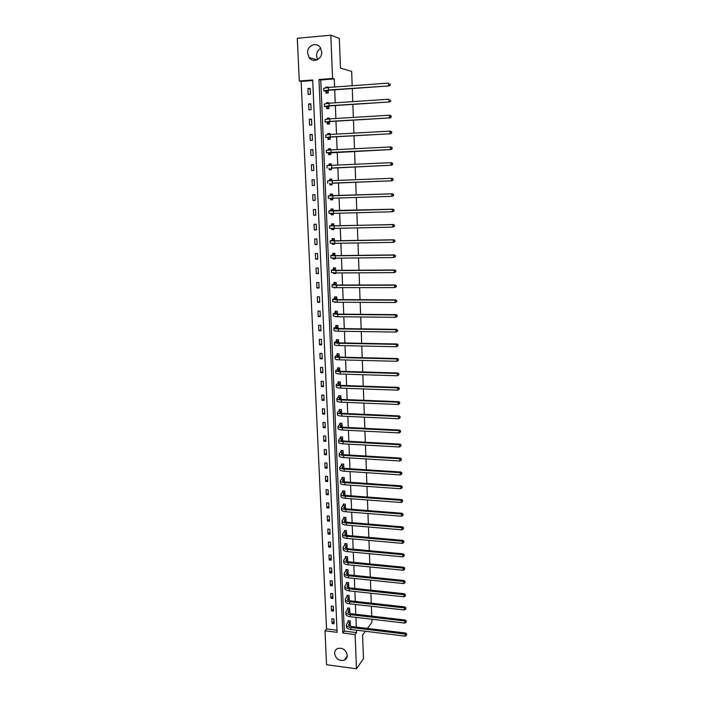 <?xml version="1.0" encoding="UTF-8"?>
<svg xmlns="http://www.w3.org/2000/svg" width="704" height="704" viewBox="0 0 704 704"><rect width="100%" height="100%" fill="white"/><g stroke="black" fill="none" stroke-linecap="round" stroke-linejoin="round"><path stroke-width="1.06" d="M317.618 59.602L316.554 55.871C316.562 52.413 317.953 49.878 320.725 48.25M321.71 51.902C322.335 59.356 312.814 63.501 309.056 57.482L307.613 53.108C306.935 45.602 316.659 41.404 320.373 47.67L321.71 51.902M347.239 655.213C347.257 657.545 346.289 659.208 344.326 660.194C339.17 661.25 335.922 659.041 334.594 653.55C334.576 651.121 335.614 649.431 337.7 648.472C342.804 647.583 345.981 649.827 347.239 655.213M326.568 664.734L324.984 630.81L337.11 632.315L312.69 79.983L299.297 80.995L297.299 38.271L330.818 35.2L332.57 78.47L318.982 79.508L342.804 633.019L355.098 634.533L356.479 668.8L326.568 664.734M312.717 80.555L301.136 81.426L326.533 628.918L324.984 630.81M301.136 81.426L299.297 80.995M330.818 35.2L339.319 38.412L340.472 68.103L351.648 71.403L352.176 85.73M352.273 88.546L352.757 101.622M352.862 104.377L353.346 117.418M353.443 120.12L353.918 133.126M354.024 135.775L354.499 148.746M354.596 151.334L355.071 164.27M355.168 166.795L355.643 179.696M355.731 182.178L356.206 195.017M356.294 197.49L356.77 210.232M356.858 212.731L357.324 225.359M357.421 227.885L357.878 240.398M357.975 242.95L358.433 255.35M358.53 257.928L358.978 270.222M359.075 272.818L359.533 285.006M359.621 287.619L360.07 299.702M360.166 302.342L360.606 314.318M360.712 316.985L361.143 328.847M361.249 331.54L361.68 343.297M361.777 346.016L362.208 357.667M362.314 360.404L362.736 371.958M362.842 374.713L363.264 386.17M363.37 388.951L363.783 400.294M363.889 403.102L364.302 414.348M364.408 417.173L364.822 428.322M364.927 431.165L365.332 442.218M365.438 445.086L365.842 456.042M365.948 458.92L366.353 469.779M366.458 472.683L366.854 483.454M366.96 486.376L367.356 497.042M367.462 499.99L367.858 510.567M367.963 513.524L368.35 524.014M368.465 526.997L368.843 537.381M368.958 540.382L369.336 550.686M369.45 553.705L369.82 563.913M369.934 566.949L370.313 577.069M370.418 580.131L370.797 590.163M370.902 593.234L371.272 603.178M371.386 606.267L371.747 616.123M371.862 619.23L371.976 622.204L367.444 628.426M326.533 628.918L337.014 630.203M334.101 623.77L333.881 618.939L331.866 618.693L332.086 623.524L334.101 623.77M333.538 611.178L333.318 606.32L331.294 606.091L331.514 610.94L333.538 611.178M332.974 598.523L332.754 593.639L330.722 593.41L330.942 598.294L332.974 598.523M332.402 585.798L332.182 580.888L330.15 580.677L330.37 585.578L332.402 585.798M331.83 573.012L331.61 568.075L329.569 567.873L329.789 572.801L331.83 573.012M331.25 560.155L331.03 555.192L328.988 554.998L329.208 559.953L331.25 560.155M330.678 547.228L330.449 542.238L328.398 542.054L328.627 547.034L330.678 547.228M330.097 534.239L329.868 529.223L327.818 529.038L328.038 534.054L330.097 534.239M329.507 521.171L329.278 516.129L327.219 515.962L327.448 521.004L329.507 521.171M328.918 508.042L328.698 502.973L326.63 502.814L326.858 507.883L328.918 508.042M328.328 494.842L328.099 489.746L326.031 489.597L326.26 494.683L328.328 494.842M327.738 481.571L327.51 476.441L325.433 476.3L325.662 481.422L327.738 481.571M327.14 468.222L326.911 463.074L324.826 462.942L325.063 468.09L327.14 468.222M326.542 454.81L326.304 449.627L324.218 449.513L324.456 454.687L326.542 454.81M325.934 441.32L325.697 436.119L323.611 436.005L323.849 441.206L325.934 441.32M325.327 427.759L325.09 422.523L322.995 422.426L323.233 427.654L325.327 427.759M324.72 414.128L324.482 408.866L322.379 408.769L322.617 414.031L324.72 414.128M324.104 400.418L323.866 395.129L321.763 395.05L322.001 400.338L324.104 400.418M323.488 386.637L323.25 381.313L321.138 381.242L321.376 386.558L323.488 386.637M322.863 372.777L322.626 367.426L320.514 367.365L320.751 372.715L322.863 372.777M322.238 358.846L322.001 353.461L319.88 353.417L320.126 358.794L322.238 358.846M321.614 344.837L321.376 339.425L319.246 339.381L319.493 344.793L321.614 344.837M320.98 330.748L320.742 325.301L318.613 325.274L318.85 330.713L320.98 330.748M320.346 316.58L320.109 311.106L317.97 311.089L318.217 316.554L320.346 316.58M319.713 302.333L319.466 296.833L317.319 296.824L317.574 302.324L319.713 302.333M319.07 288.006L318.824 282.48L316.677 282.489L316.923 288.015L319.07 288.006M318.428 273.61L318.182 268.048L316.026 268.066L316.272 273.618L318.428 273.61M317.777 259.125L317.53 253.528L315.366 253.554L315.621 259.142L317.777 259.125M317.126 244.561L316.87 238.938L314.706 238.973L314.961 244.596L317.126 244.561M316.474 229.909L316.219 224.25L314.046 224.303L314.301 229.953L316.474 229.909M315.814 215.178L315.559 209.493L313.377 209.554L313.641 215.239L315.814 215.178M315.146 200.367L314.89 194.647L312.708 194.726L312.972 200.438L315.146 200.367M314.486 185.469L314.222 179.722L312.039 179.802L312.294 185.557L314.486 185.469M313.808 170.491L313.553 164.701L311.362 164.806L311.617 170.579L313.808 170.491M313.139 155.426L312.875 149.6L310.675 149.714L310.939 155.531L313.139 155.426M312.462 140.272L312.198 134.42L309.989 134.543L310.253 140.386L312.462 140.272M311.775 125.03L311.511 119.143L309.302 119.284L309.566 125.162L311.775 125.03M311.089 109.701L310.825 103.778L308.607 103.928L308.88 109.842L311.089 109.701M310.402 94.283L310.13 88.334L307.912 88.493L308.176 94.442L310.402 94.283M334.602 87.006L334.277 78.918L320.751 79.948L344.291 631.101L356.532 632.606L356.435 630.186M356.312 627.079L355.925 617.364M355.802 614.266L355.406 604.463M355.282 601.392L354.886 591.501M354.763 588.438L354.358 578.468M354.235 575.423L353.83 565.356M353.707 562.338L353.302 552.182M353.179 549.182L352.766 538.938M352.651 535.955L352.238 525.615M352.114 522.65L351.692 512.23M351.578 509.282L351.155 498.766M351.041 495.836L350.61 485.223M350.495 482.319L350.064 471.618M349.95 468.723L349.51 457.926M349.395 455.057L348.964 444.162M348.85 441.32L348.401 430.329M348.286 427.504L347.846 416.416M347.732 413.609L347.283 402.424M347.169 399.634L346.72 388.353M346.606 385.59L346.148 374.202M346.042 371.466L345.576 359.982M345.47 357.262L345.004 345.673M344.89 342.971L344.423 331.285M344.318 328.61L343.842 316.818M343.737 314.16L343.253 302.262M343.147 299.631L342.672 287.628M342.566 285.023L342.074 272.914M341.977 270.336L341.484 258.113M341.378 255.552L340.886 243.232M340.78 240.698L340.278 228.254M340.182 225.746L339.68 213.198M339.574 210.716L339.064 198.053M338.967 195.598L338.457 182.838M338.36 180.374L337.841 167.552M337.744 165.035L337.225 152.187M337.119 149.618L336.6 136.726M336.494 134.103L335.975 121.176M335.87 118.492L335.35 105.538M335.236 102.802L334.717 89.804M349.298 625.601L350.346 625.733L350.152 620.866L348.102 620.629L348.163 621.94M348.735 612.946L349.826 613.07L349.624 608.186L347.574 607.948L347.626 609.268M348.251 600.23L349.298 600.345L349.096 595.434L347.046 595.206L347.098 596.534M348.014 587.47L348.77 587.55L348.568 582.613L346.509 582.393L346.562 583.73M347.961 574.666L348.031 569.73L345.963 569.518L346.025 570.865M347.697 561.678L347.494 556.776L345.426 556.574L345.479 557.92M347.151 548.548L346.958 543.752L344.881 543.558L344.934 544.914M346.606 535.357L346.412 530.658L344.335 530.473L344.388 531.837M346.06 522.086L345.866 517.493L343.781 517.317L343.842 518.69M345.506 508.737L345.321 504.258L343.226 504.099L343.288 505.472M344.951 495.326L344.766 490.952L342.672 490.802L342.734 492.184M344.388 481.835L344.212 477.576L342.118 477.435L342.17 478.826M343.825 468.274L343.658 464.13L341.554 463.998L341.607 465.397M343.262 454.643L343.094 450.604L340.982 450.481L341.044 451.889M342.698 440.933L342.531 437.008L340.419 436.894L340.481 438.319M342.126 427.152L341.968 423.342L339.847 423.236L339.909 424.662M341.554 413.292L341.396 409.596L339.275 409.508L339.328 410.934M340.974 399.353L340.824 395.78L338.694 395.692L338.756 397.135M340.393 385.334L340.252 381.885L338.114 381.814L338.175 383.258M339.812 371.246L339.671 367.91L337.533 367.849L337.594 369.31M339.222 357.069L339.09 353.866L336.943 353.813L337.005 355.274M338.633 342.822L338.501 339.733L336.354 339.698L336.415 341.167M338.043 328.495L337.92 325.53L335.755 325.503L335.817 326.982M337.445 314.081L337.322 311.247L335.157 311.23L335.227 312.717M337.533 316.747L335.386 316.642M334.778 302.148L336.952 302.236M336.838 299.587L336.732 296.886L334.558 296.877L334.62 298.373M334.171 287.566L336.345 287.637M336.239 285.014L336.134 282.436L333.96 282.445L334.022 283.95M333.555 272.906L333.582 273.522L335.764 273.513L335.738 272.95M335.632 270.362L335.526 267.916L333.353 267.934L333.414 269.447M332.939 258.157L332.974 258.958L335.157 258.931L335.13 258.183M335.025 255.622L334.928 253.308L332.737 253.334L332.798 254.857M332.323 243.329L332.358 244.314L334.55 244.279L334.514 243.329M334.409 240.794L334.321 238.621L332.121 238.656L332.191 240.187M331.698 228.413L331.742 229.583L333.942 229.539L333.89 228.395M333.793 225.887L333.705 223.846L331.505 223.898L331.575 225.438M331.065 213.418L331.126 214.773L333.326 214.711L333.274 213.374M333.168 210.892L333.089 208.991L330.889 209.053L330.95 210.602M332.684 199.294L331.408 199.329L330.449 198.326L330.502 199.874L332.71 199.804L332.649 198.264M332.543 195.809L332.473 194.049L330.264 194.119L330.326 195.677M329.806 183.33L329.877 184.897L332.086 184.809L332.015 183.084M331.918 180.629L331.848 179.018L329.63 179.106L329.701 180.673M329.182 168.256L329.243 169.822L331.461 169.734L331.382 167.842M331.285 165.326L331.223 163.909L329.006 164.006L329.058 165.44M328.548 153.094L328.61 154.669L330.836 154.563L330.748 152.513M330.642 149.943L330.59 148.711L328.363 148.817L328.416 150.075M327.906 137.843L327.976 139.427L330.202 139.313L330.114 137.095M330 134.464L329.956 133.417L327.73 133.549L327.774 134.622M327.263 122.505L327.334 124.106L329.569 123.966L329.472 121.581M329.358 118.897L329.322 118.043L327.087 118.184L327.122 119.082M326.621 107.078L326.682 108.689L328.926 108.539L328.821 105.987M328.706 103.233L328.68 102.582L326.436 102.731L326.471 103.444M325.97 91.564L326.04 93.183L328.284 93.016L328.17 90.297M328.055 87.49L328.038 87.023L325.785 87.19L325.811 87.718M365.367 631.277L362.569 635.131L363.484 658.654L356.479 668.8M334.277 78.918L332.57 78.47M356.532 632.606L355.098 634.533M344.291 631.101L342.804 633.019M320.751 79.948L318.982 79.508M333.986 621.192L332.086 623.524M333.423 608.67L331.514 610.94M332.86 596.077L330.942 598.294M332.297 583.431L330.37 585.578M331.725 570.706L329.789 572.801M331.153 557.92L329.208 559.953M330.581 545.072L328.627 547.034M330 532.145L328.038 534.054M329.419 519.156L327.448 521.004M328.83 506.106L326.858 507.883M328.249 492.976L326.26 494.683M327.659 479.776L325.662 481.422M327.061 466.514L325.063 468.09M326.462 453.174L324.456 454.687M325.864 439.762L323.849 441.206M325.257 426.281L323.233 427.654M324.658 412.729L322.617 414.031M324.042 399.106L322.001 400.338M323.435 385.405L321.376 386.558M322.81 371.624L320.751 372.715M322.194 357.773L320.126 358.794M321.57 343.851L319.493 344.793M320.945 329.85L318.85 330.713M320.311 315.77L318.217 316.554M319.678 301.611L317.574 302.324M335.412 302.183L334.787 302.403M319.044 287.373L316.923 288.015M335.421 287.619L334.189 288.006M318.402 273.064L316.272 273.618M335.676 272.95L333.582 273.522M317.759 258.667L315.621 259.142M335.139 258.456L332.974 258.958M317.108 244.2L314.961 244.596M334.532 243.892L332.358 244.314M316.457 229.645L314.301 229.953M333.925 229.249L331.742 229.583M315.806 215.002L313.641 215.239M333.318 214.526L331.126 214.773M315.146 200.288L312.972 200.438M332.702 199.716L330.502 199.874M314.23 179.775L312.039 179.802M331.848 179.08L329.63 179.106M313.562 164.85L311.362 164.806M331.232 164.067L329.006 164.006M312.884 149.855L310.675 149.714M330.607 148.975L328.363 148.817M312.215 134.763L309.989 134.543M329.974 133.786L327.73 133.549M311.529 119.592L309.302 119.284M329.34 118.518L327.087 118.184M310.851 104.333L308.607 103.928M328.706 103.162L326.436 102.731M310.165 88.986L307.912 88.493M327.325 87.551L325.785 87.19M350.205 622.186L348.55 624.694L351.454 626.49L405.733 633.054L406.674 634.11L406.446 635.342L406.674 634.11M350.293 624.413L349.184 625.75M406.446 635.342L405.161 636.134L405.099 634.049L350.715 627.458C347.882 627.026 346.43 626.12 346.377 624.756L348.656 620.69M405.161 636.134L350.803 629.499C347.97 629.068 346.518 628.162 346.456 626.789L346.386 625.073M406.428 634.506L405.099 634.049L405.733 633.054M350.117 622.406L348.075 622.16M349.677 609.506L348.022 611.952L350.926 613.703L405.337 620.03L406.287 621.078L406.058 622.31L406.287 621.078M349.774 611.75L348.682 613.008M406.058 622.31L404.765 623.093L404.703 620.998L350.187 614.636C347.345 614.222 345.893 613.351 345.831 612.014L348.137 608.018M404.765 623.093L350.275 616.695C347.433 616.282 345.981 615.402 345.919 614.055L345.849 612.322M406.032 621.474L404.703 620.998L405.337 620.03M349.589 609.726L347.538 609.488M349.149 596.763L347.486 599.148L350.398 600.846L404.95 606.936L405.9 607.983L405.671 609.198L405.9 607.983M349.246 599.016L348.19 600.195M405.671 609.198L404.369 609.99L404.307 607.886L349.659 601.753C346.808 601.357 345.356 600.503 345.294 599.21L347.618 595.267M404.369 609.99L349.738 603.83C346.896 603.425 345.435 602.571 345.382 601.26L345.303 599.509M405.645 608.362L404.307 607.886L404.95 606.936M349.061 596.974L347.01 596.754M348.621 583.95L346.949 586.274L349.862 587.919L404.554 593.78L405.504 594.81L405.275 596.024L405.504 594.81M348.709 586.221L347.697 587.312M405.275 596.024L403.973 596.807L403.911 594.695L349.122 588.808C346.262 588.421 344.81 587.594 344.749 586.335L347.09 582.463M403.973 596.807L349.202 590.885C346.35 590.498 344.898 589.67 344.837 588.403L344.766 586.626M405.249 595.17L403.911 594.695L404.554 593.78M348.533 584.162L346.474 583.95M348.084 571.067L346.412 573.329L349.334 574.922L404.158 580.545L405.108 581.566L404.879 582.771L405.108 581.566M348.181 573.346L347.195 574.358M404.879 582.771L403.577 583.563L403.515 581.434L348.577 575.784C345.717 575.414 344.256 574.614 344.203 573.39L346.57 569.58M403.577 583.563L348.665 577.878C345.805 577.5 344.344 576.699 344.291 575.467L344.212 573.672M404.853 581.918L403.515 581.434L404.158 580.545M347.996 571.278L345.937 571.076M347.547 558.122L345.866 560.314L348.788 561.854L403.753 567.23L404.712 568.242L404.483 569.448L404.712 568.242M347.644 560.41L346.702 561.343M404.483 569.448L403.172 570.24L403.11 568.102L348.04 562.69C345.171 562.338 343.71 561.563 343.658 560.375L346.042 556.635M403.172 570.24L348.128 564.793C345.259 564.432 343.798 563.658 343.746 562.47L343.666 560.657M404.457 568.594L403.11 568.102L403.753 567.23M347.459 558.334L345.391 558.131M347.01 545.107L345.321 547.237L348.251 548.724L403.357 553.854L404.316 554.858L404.078 556.054L404.316 554.858M347.107 547.413L346.21 548.249M404.078 556.054L402.767 556.846L402.706 554.69L347.494 549.534C344.617 549.19 343.156 548.442 343.103 547.298L345.506 543.62M402.767 556.846L347.582 551.646C344.705 551.302 343.244 550.554 343.191 549.402L343.112 547.562M404.052 555.192L402.706 554.69L403.357 553.854M346.922 545.31L344.846 545.125M346.456 534.336L345.726 535.084M346.465 532.022L344.766 534.081L347.706 535.515L402.952 540.399L403.911 541.394L403.682 542.582L403.911 541.394M403.682 542.582L402.362 543.374L402.301 541.209L346.949 536.298C344.062 535.973 342.593 535.251 342.549 534.151L344.978 530.534M402.362 543.374L347.037 538.419C344.15 538.094 342.69 537.372 342.637 536.263L342.558 534.406M403.656 541.719L402.301 541.209L402.952 540.399M346.377 532.224L344.3 532.039M345.919 518.866L344.221 520.863L347.16 522.236L402.547 526.874L403.506 527.859L403.278 529.038L403.506 527.859M346.016 521.189L345.233 521.849M403.278 529.038L401.958 529.83L401.887 527.657L346.394 522.993C343.508 522.685 342.038 521.998 341.986 520.925L344.441 517.378M401.958 529.83L346.482 525.131C343.596 524.814 342.126 524.128 342.074 523.046L341.994 521.171M403.251 528.167L401.887 527.657L402.547 526.874M345.831 519.068L343.746 518.892M345.374 505.639L343.658 507.566L346.606 508.886L402.134 513.269L403.102 514.246L402.864 515.416L403.102 514.246M345.47 507.98L344.758 508.543M402.864 515.416L401.544 516.217L401.482 514.026L345.849 509.617C342.945 509.326 341.475 508.658 341.422 507.637L343.904 504.152M401.544 516.217L345.937 511.764C343.033 511.474 341.563 510.805 341.519 509.766L341.44 507.874M402.838 514.545L401.482 514.026L402.134 513.269M345.286 505.833L343.2 505.674M344.828 492.342L343.103 494.199L346.06 495.466L401.729 499.594L402.697 500.553L402.459 501.723L402.697 500.553M344.925 494.692L344.282 495.167M402.459 501.723L401.13 502.515L401.069 500.315L345.286 496.17C342.382 495.889 340.903 495.255 340.859 494.27L343.358 490.855M401.13 502.515L345.374 498.326C342.47 498.045 341 497.411 340.956 496.417L340.868 494.498M402.433 500.843L401.069 500.315L401.729 499.594M344.731 492.536L342.637 492.386M344.274 478.975L342.54 480.762L345.497 481.976L401.315 485.839L402.283 486.79L402.046 487.951L402.283 486.79M344.37 481.334L343.807 481.712M402.046 487.951L400.717 488.752L400.655 486.534L344.731 482.645C341.818 482.381 340.34 481.782 340.296 480.832L342.822 477.479M400.717 488.752L344.819 484.818C341.906 484.554 340.428 483.947 340.384 482.988L340.305 481.052M402.019 487.071L400.655 486.534L401.315 485.839M344.177 479.16L342.082 479.019M343.71 465.529L341.977 467.254L344.942 468.406L400.902 472.006L401.87 472.947L401.632 474.109L401.87 472.947M343.816 467.905L343.35 468.178M401.632 474.109L400.303 474.901L400.233 472.674L344.168 469.049C341.246 468.802 339.768 468.23 339.724 467.324L342.276 464.042M400.303 474.901L344.256 471.231C341.334 470.985 339.856 470.404 339.812 469.489L339.733 467.535M401.606 473.22L400.233 472.674L400.902 472.006M343.622 465.722L341.519 465.582M343.156 452.012L341.414 453.666L344.379 454.758L400.479 458.102L401.456 459.034L401.218 460.187L401.456 459.034M401.218 460.187L399.881 460.979L399.81 458.735L343.605 455.382C340.674 455.154 339.187 454.599 339.152 453.737L341.73 450.525M399.881 460.979L343.693 457.574C340.762 457.345 339.284 456.79 339.24 455.919L339.161 453.939M401.192 459.29L399.81 458.735L400.479 458.102M343.059 452.206L340.956 452.082M342.593 438.425L340.842 440.009L343.816 441.047L400.066 444.118L401.042 445.034L400.796 446.178L401.042 445.034M400.796 446.178L399.458 446.978L399.388 444.726L343.033 441.637C340.102 441.417 338.615 440.906 338.571 440.079L341.176 436.938M399.458 446.978L343.121 443.846C340.19 443.626 338.703 443.106 338.668 442.27L338.58 440.273M400.77 445.28L399.388 444.726L400.066 444.118M342.496 438.61L340.384 438.495M342.03 424.767L340.261 426.272L343.244 427.249L399.643 430.056L400.62 430.962L400.382 432.098L400.62 430.962M400.382 432.098L399.036 432.898L398.966 430.628L342.461 427.812C339.522 427.618 338.034 427.126 337.99 426.351L340.63 423.28M399.036 432.898L342.558 430.03C339.61 429.836 338.122 429.343 338.087 428.551L337.999 426.527M400.356 431.191L398.966 430.628L399.643 430.056M341.933 424.943L339.812 424.846M341.458 411.03L339.689 412.465L342.672 413.38L399.221 415.914L400.198 416.812L399.96 417.938L400.198 416.812M399.96 417.938L398.605 418.73L398.543 416.46L341.889 413.917C338.941 413.732 337.445 413.274 337.41 412.535L340.076 409.543M398.605 418.73L341.977 416.143C339.029 415.967 337.542 415.501 337.506 414.762L337.418 412.711M399.934 417.032L398.543 416.46L399.221 415.914M341.361 411.206L339.24 411.118M340.886 397.223L339.108 398.578L342.1 399.441L398.79 401.685L399.775 402.574L399.529 403.7L399.775 402.574M399.529 403.7L398.182 404.492L398.112 402.204L341.308 399.942C338.351 399.775 336.855 399.353 336.829 398.658L339.522 395.727M398.182 404.492L341.405 402.186C338.448 402.019 336.952 401.588 336.917 400.884L336.829 398.816M399.502 402.785L398.112 402.204L398.79 401.685M340.789 397.39L338.659 397.311M340.314 383.337L338.527 384.622L341.519 385.414L398.358 387.385L399.344 388.265L399.106 389.374L399.344 388.265M399.106 389.374L397.751 390.174L397.681 387.869L340.727 385.889C337.762 385.739 336.266 385.343 336.239 384.692L338.078 383.434L338.958 381.841M397.751 390.174L340.824 388.142C337.858 387.992 336.362 387.596 336.327 386.936L336.239 384.85M399.08 388.458L397.681 387.869L398.358 387.385M340.217 383.504L338.078 383.434M339.733 369.371L337.938 370.586L340.938 371.316L397.927 372.997L398.922 373.868L398.675 374.977L398.922 373.868M398.675 374.977L397.311 375.769L397.241 373.454L340.146 371.756C337.172 371.624 335.667 371.263 335.641 370.656L337.498 369.477L338.404 367.875M397.311 375.769L340.234 374.026C337.269 373.894 335.764 373.525 335.738 372.909L335.65 370.797M398.649 374.044L397.241 373.454L397.927 372.997M339.636 369.538L337.498 369.477M339.152 355.326L337.348 356.462L340.358 357.13L397.496 358.538L398.49 359.392L398.244 360.492L398.49 359.392M398.244 360.492L396.88 361.284L396.81 358.961L339.557 357.544C336.574 357.438 335.069 357.104 335.042 356.541L336.908 355.441L337.841 353.83M396.88 361.284L339.654 359.823C336.67 359.718 335.166 359.374 335.139 358.811L335.051 356.673M398.218 359.559L396.81 358.961L397.496 358.538M339.055 355.494L336.908 355.441M337.322 339.715L338.51 339.768M338.562 341.211L336.758 342.267L339.768 342.874L397.056 343.983L398.05 344.828L397.804 345.919L398.05 344.828M398.086 345.761L396.44 346.72L396.37 344.379L338.967 343.253C335.975 343.165 334.47 342.866 334.444 342.346L336.318 341.334L337.26 339.742M397.804 345.919L396.44 346.72L339.064 345.55C336.072 345.453 334.567 345.145 334.541 344.626L334.453 342.47M397.778 344.986L396.37 344.379L397.056 343.983M338.474 341.37L336.318 341.334M336.829 325.521L337.92 325.6M337.982 327.017L336.16 327.994L339.178 328.539L396.616 329.358L397.619 330.185L397.373 331.267L397.619 330.185M397.646 331.126L396 332.068L395.93 329.71L338.369 328.882C335.377 328.812 333.863 328.539 333.846 328.073L335.72 327.14L336.67 325.582M397.373 331.267L396 332.068L338.466 331.197C335.474 331.118 333.96 330.845 333.942 330.37L333.846 328.178M397.338 330.326L395.93 329.71L396.616 329.358M337.885 327.175L335.72 327.14M336.362 311.238L337.33 311.362M337.383 312.734L335.562 313.641L338.589 314.116L396.176 314.635L397.179 315.454L396.933 316.536L397.179 315.454M397.206 316.404L395.551 317.328L395.481 314.961L337.77 314.433L333.238 313.72L335.13 312.875L336.081 311.344M396.933 316.536L395.551 317.328L337.867 316.756L333.335 316.026L333.238 313.817M396.898 315.586L395.481 314.961L396.176 314.635M337.286 312.893L335.13 312.875M335.922 296.877L336.732 297.035M336.794 298.382L334.954 299.209L337.99 299.614L395.736 299.834L396.739 300.643L396.484 301.717L396.739 300.643M396.766 301.594L395.102 302.509L395.032 300.133L337.172 299.904L332.631 299.288L334.523 298.522L335.482 297.035M396.484 301.717L395.102 302.509L337.269 302.236L332.728 301.602L332.631 299.376M396.458 300.758L395.032 300.133L395.736 299.834M336.697 298.531L334.523 298.522M335.535 282.445L336.142 282.63M336.195 283.95L334.347 284.689L337.392 285.032L395.287 284.953L396.29 285.745L396.044 286.81L396.29 285.745M396.317 286.704L394.654 287.61L394.583 285.208L336.565 285.287L332.015 284.768L333.925 284.099L334.884 282.638M396.044 286.81L394.654 287.61L336.662 287.637L332.112 287.1L332.015 284.847M396.009 285.85L394.583 285.208L395.287 284.953M336.098 284.09L333.925 284.099M335.227 267.916L334.277 268.162L335.544 268.154M335.597 269.43L333.74 270.09L336.785 270.371L394.838 269.975L395.842 270.758L395.595 271.814L395.842 270.758M395.877 271.726L394.205 272.615L394.134 270.204L335.958 270.591L331.399 270.169L333.318 269.588L334.277 268.162M395.595 271.814L394.205 272.615L336.054 272.95L331.496 272.518L331.399 270.239M395.569 270.855L394.134 270.204L394.838 269.975M335.491 269.57L333.318 269.588M333.758 258.174L335.13 258.262M334.928 253.326L333.67 253.607L334.937 253.59M334.99 254.83L333.124 255.411L336.178 255.622L394.39 254.918L395.393 255.693L395.146 256.731L395.393 255.693M395.428 256.661L393.747 257.532L393.677 255.112L335.35 255.807L330.774 255.49L332.702 254.998L333.67 253.607M395.146 256.731L393.747 257.532L335.447 258.183L330.88 257.849L330.783 255.543M395.111 255.763L393.677 255.112L394.39 254.918M334.893 254.971L332.702 254.998M332.904 243.338L334.523 243.646M334.321 238.744L333.062 238.964L334.33 238.946M334.382 240.152L332.508 240.645L335.562 240.786L393.932 239.774L394.944 240.53L394.689 241.569L394.944 240.53M394.97 241.507L393.298 242.37L393.219 239.923L334.734 240.935L330.158 240.733L332.086 240.328L333.062 238.964M394.689 241.569L393.298 242.37L334.831 243.329L330.255 243.1L330.158 240.768M394.662 240.592L393.219 239.923L393.932 239.774M334.286 240.284L332.086 240.328M332.068 228.413L333.916 228.941M333.714 224.066L332.446 224.242L333.722 224.215M333.766 225.386L331.892 225.799L334.954 225.87L393.474 224.541L394.486 225.28L394.231 226.31L394.486 225.28M394.522 226.266L392.832 227.11L392.762 224.655L329.525 225.878L331.47 225.57L332.446 224.242M394.231 226.31L392.832 227.11L334.215 228.386L329.63 228.272L329.534 225.914M394.205 225.333L392.762 224.655L393.474 224.541M333.67 225.518L331.47 225.57M331.25 213.418L332.033 214.192L333.3 214.157M333.106 209.317L331.83 209.44L333.106 209.405M333.15 210.54L393.017 209.211L394.029 209.942L393.774 210.962L394.029 209.942M394.064 210.927L392.374 211.763L392.295 209.299L333.494 210.954L328.9 210.954L330.854 210.734L331.83 209.44M393.774 210.962L392.374 211.763L333.59 213.365L328.997 213.347L328.9 210.971M393.747 209.977L392.295 209.299L393.017 209.211M333.054 210.672L330.854 210.734M332.49 194.48L331.214 194.55L332.49 194.506M332.534 195.606L392.55 193.802L393.571 194.515L393.316 195.527L393.571 194.515M393.606 195.51L391.908 196.328L391.829 193.846L328.266 195.932L330.229 195.809L331.214 194.55M393.316 195.527L391.908 196.328L328.363 198.343L328.266 195.941M393.29 194.533L391.829 193.846L392.55 193.802M332.438 195.73L330.229 195.809M332.068 184.351L330.792 184.386L332.068 184.334M329.666 180.717L330.59 179.573L331.866 179.529M331.91 183.128L392.163 180.787L332.024 183.242M330.792 184.386L329.701 183.207M392.85 180.004L392.823 179.001L392.85 180.004L391.442 180.796L391.362 178.306L327.624 180.831L327.73 183.251M392.823 179.001L391.362 178.306L392.093 178.297L393.114 179.001M393.14 179.995L392.163 180.787M331.452 169.365L330.167 169.356L331.443 169.294M329.19 165.431L329.965 164.516L331.25 164.463M331.285 168.027L391.697 165.202L331.399 168.159M330.167 169.356L329.067 168.124M392.383 164.384L392.357 163.372L392.383 164.384L390.966 165.185L390.896 162.668L331.61 165.317L326.982 165.642L327.087 168.062M392.357 163.372L390.896 162.668L391.618 162.694L392.647 163.39M392.674 164.393L391.697 165.202M330.827 154.299L329.534 154.238L330.818 154.176M328.733 150.058L330.616 149.31M330.66 152.847L391.222 149.53L331.074 152.398L326.445 152.812L330.766 152.979M329.534 154.238L328.434 152.962M391.917 148.667L391.882 147.655L391.917 148.667L390.491 149.468L390.421 146.942L330.968 149.926L326.339 150.357L326.445 152.786M391.882 147.655L390.421 146.942L391.151 147.004L392.181 147.682M392.207 148.694L391.222 149.53M330.194 139.154L328.9 139.031L330.194 138.961M328.302 134.578L329.982 134.068M330.026 137.588L328.196 137.368L331.294 137.016L390.755 133.76L330.431 136.928L325.794 137.465L330.141 137.72M328.9 139.031L327.791 137.702M391.442 132.862L391.415 131.842L391.442 132.862L390.016 133.663L389.946 131.12L330.326 134.446L325.688 134.992L325.794 137.421M391.415 131.842L390.676 131.226L391.706 131.886M391.741 132.898L390.755 133.76M329.569 123.913L328.266 123.737L329.56 123.658M327.879 119.011L329.349 118.738M329.393 122.232L327.554 121.924L330.651 121.502L390.28 117.894L329.789 121.378L325.142 122.021L329.498 122.364M328.266 123.737L327.149 122.364M390.966 116.961L390.94 115.94L390.966 116.961L389.541 117.762L389.462 115.21L329.683 118.879L325.037 119.539L325.142 121.968M390.94 115.94L390.201 115.342L391.23 115.993M391.266 117.014L390.28 117.894M328.724 108.557L327.624 108.354L328.918 108.275M328.75 106.779L326.902 106.392L330.009 105.89L389.796 101.939L329.146 105.732L324.482 106.489L328.865 106.929M327.624 108.354L326.506 106.929M390.491 100.962L390.465 99.942L390.491 100.962L389.057 101.763L388.978 99.194L329.041 103.215L324.377 103.99L324.482 106.418M390.79 101.033L389.796 101.939M327.747 93.06L326.982 92.893L328.275 92.796M328.108 91.247L326.251 90.772L329.358 90.191L389.321 85.888L328.495 89.989L323.822 90.869L328.222 91.397M326.982 92.893L325.855 91.406M390.007 84.876L389.981 83.838L390.007 84.876L388.573 85.677L388.494 83.09L328.39 87.463L323.717 88.352L323.822 90.79M390.306 84.964L389.321 85.888M348.867 625.478L348.806 624.087M350.803 629.499L350.715 627.458M348.33 612.718L348.278 611.362M350.275 616.695L350.187 614.636M347.802 599.887L347.741 598.576M349.738 603.83L349.659 601.753M347.257 586.995L347.204 585.719M349.202 590.885L349.122 588.808M346.72 574.024L346.667 572.792M348.665 577.878L348.577 575.784M346.174 560.991L346.122 559.794M348.128 564.793L348.04 562.69M345.629 547.888L345.585 546.726M347.582 551.646L347.494 549.534M345.083 534.714L345.03 533.597M347.037 538.419L346.949 536.298M344.529 521.47L344.485 520.388M346.482 525.131L346.394 522.993M343.974 508.156L343.93 507.109M345.937 511.764L345.849 509.617M343.411 494.762L343.367 493.768M345.374 498.326L345.286 496.17M342.848 481.307L342.813 480.348M344.819 484.818L344.731 482.645M342.285 467.764L342.25 466.849M344.256 471.231L344.168 469.049M341.722 454.159L341.678 453.288M343.693 457.574L343.605 455.382M341.15 440.475L341.114 439.648M343.121 443.846L343.033 441.637M340.578 426.721L340.542 425.929M342.558 430.03L342.461 427.812M339.997 412.887L339.962 412.139M341.977 416.143L341.889 413.917M339.416 398.974L339.39 398.27M341.405 402.186L341.308 399.942M338.835 384.991L338.809 384.331M340.824 388.142L340.727 385.889M338.246 370.92L338.219 370.313M340.234 374.026L340.146 371.756M337.656 356.778L337.63 356.215M339.654 359.823L339.557 357.544M337.066 342.558L337.04 342.038M339.064 345.55L338.967 343.253M336.468 328.258L336.442 327.782M338.466 331.197L338.369 328.882M337.867 316.756L337.77 314.433M337.269 302.236L337.172 299.904M336.662 287.637L336.565 285.287M336.054 272.95L335.958 270.591M335.447 258.183L335.35 255.807M334.831 243.329L334.734 240.935M334.215 228.386L334.118 225.984M333.59 213.365L333.494 210.954M332.966 198.255L332.869 195.826M332.341 183.058L332.235 180.611M331.707 167.772L331.61 165.317M331.074 152.398L330.968 149.926M330.431 136.928L330.326 134.446M329.789 121.378L329.683 118.879M329.146 105.732L329.041 103.215M328.495 89.989L328.39 87.463M309.056 57.482L317.064 59.875M344.326 660.194L347.195 656.26"/></g></svg>
